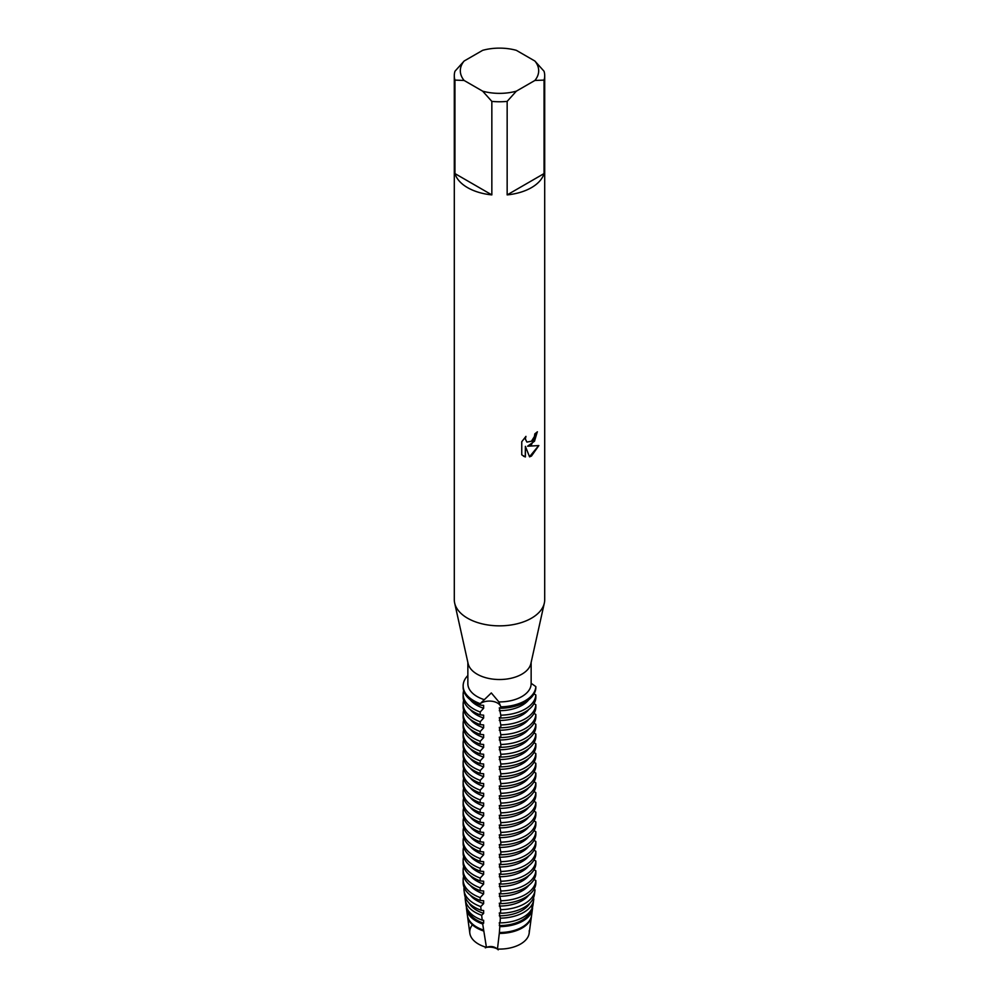 <?xml version="1.0" encoding="UTF-8"?>
<svg xmlns="http://www.w3.org/2000/svg" width="999" height="999" viewBox="0 0 999 999"><rect width="100%" height="100%" fill="white"/><g stroke="black" fill="none" stroke-linecap="round" stroke-linejoin="round"><path stroke-width="1.5" d="M492.332 701.31A11.576 6.681 0 0 0 480.207 703.658L491.308 692.944L498.876 701.91L500.799 706.842A11.576 6.681 0 0 0 492.332 701.31M529.183 930.731A29.758 17.183 180 0 1 520.541 944.055A29.758 17.183 180 0 1 497.452 949.05A11.576 6.681 0 0 0 486.426 947.339L482.692 923.975L483.641 923.151L483.641 920.304L482.217 920.116L481.655 915.259L483.641 913.386L483.641 910.526L481.118 910.251L480.744 906.592L483.641 903.62L483.641 900.761L480.207 900.449L480.207 897.589L483.641 893.855L483.641 890.996L480.207 890.671L480.207 887.824L483.641 884.09L483.641 881.23L480.207 880.906L480.207 878.046L483.641 874.312L483.641 871.465L480.207 871.14L480.207 868.281L483.641 864.547L483.641 861.687L480.207 861.375L480.207 858.516L483.641 854.782L483.641 851.922L480.207 851.598L480.207 848.75L483.641 845.017L483.641 842.157L480.207 841.832L480.207 838.985L483.641 835.239L483.641 832.392L480.207 832.067L480.207 829.207L483.641 825.474L483.641 822.614L480.207 822.302L480.207 819.442L483.641 815.708L483.641 812.849L480.207 812.537L480.207 809.677L483.641 805.943L483.641 803.084L480.207 802.759L480.207 799.912L483.641 796.166L483.641 793.318L480.207 792.994L480.207 790.134L483.641 786.4L483.641 783.553L480.207 783.228L480.207 780.369L483.641 776.635L483.641 773.775L480.207 773.463L480.207 770.604L483.641 766.87L483.641 764.01L480.207 763.686L480.207 760.838L483.641 757.105L483.641 754.245L480.207 753.92L480.207 751.073L483.641 747.327L483.641 744.48L480.207 744.155L480.207 741.295L483.641 737.562L483.641 734.702L480.207 734.39L480.207 731.53L483.641 727.796L483.641 724.937L480.207 724.625L480.207 721.765L483.641 718.031L483.641 715.172L480.207 714.847L480.207 712L483.641 708.254L483.641 705.406L480.207 705.082L480.207 703.658A11.576 6.681 180 0 1 492.332 701.31A11.576 6.681 180 0 1 500.799 706.842A36.351 20.991 180 0 0 525.212 700.711A36.351 20.991 180 0 0 535.839 686.613A36.351 20.991 180 0 1 525.212 700.711A36.351 20.991 180 0 1 500.799 706.842L500.799 708.266A36.351 20.991 0 0 0 525.212 702.135A36.351 20.991 0 0 0 535.839 688.036L535.839 686.613L531.143 683.291M483.641 930.993A32.055 18.506 180 0 1 476.835 927.996A32.055 18.506 180 0 1 467.544 916.345L469.83 933.253A29.758 17.183 180 0 0 486.426 947.339A29.758 17.183 180 0 1 472.415 924.799M485.314 947.839C490.347 945.578 494.655 946.24 498.239 949.837C494.655 946.24 490.347 945.578 485.314 947.839M534.877 61.026L544.043 71.254A45.205 26.099 180 0 1 544.705 75.674L544.705 599.75A45.205 26.099 180 0 1 544.33 603.071L530.881 663.586A31.643 18.269 180 0 1 521.878 674.175A31.643 18.269 180 0 1 489.285 678.546A31.643 18.269 180 0 1 468.119 663.586L454.67 603.071A45.205 26.099 180 0 1 454.295 599.75L454.295 75.674A45.205 26.099 180 0 1 454.957 71.254L464.123 61.026L482.667 50.325A39.173 22.615 180 0 1 516.333 50.325L534.877 61.026A39.173 22.615 180 0 1 534.877 80.469L544.043 80.095L544.043 173.589A45.205 26.099 180 0 1 531.468 187.625A45.205 26.099 180 0 1 507.155 194.892L507.155 101.386A45.205 26.099 180 0 1 491.845 101.386L491.845 194.892A45.205 26.099 180 0 1 454.957 173.589L454.957 80.095A45.205 26.099 180 0 1 454.295 75.674M484.215 699.637A31.643 18.269 180 0 1 467.857 683.641L467.857 662.424M531.131 683.279A31.643 18.269 180 0 1 531.143 683.641A31.643 18.269 180 0 1 521.878 696.553A31.643 18.269 180 0 1 498.876 701.91M544.33 603.071A45.205 26.099 180 0 1 531.468 618.206A45.205 26.099 180 0 1 484.902 624.45A45.205 26.099 180 0 1 454.67 603.071M531.456 444.742L527.584 446.216L538.848 445.566L531.468 456.043L529.557 456.843L525.387 446.353L525.387 456.968L521.753 454.832L521.753 441.733L525.936 436.376L525.374 438.986L526.923 442.082L531.456 441.221L534.415 436.538L534.852 433.816A45.205 26.099 0 0 0 537.387 431.793L531.456 444.742M537.275 431.88L534.502 441.208L527.584 446.216M526.873 442.045L525.262 438.923L525.724 436.613M523.414 456.168L525.274 456.905L525.387 446.353M529.52 456.755L538.698 445.604M467.857 675.886L467.382 676.023A36.351 20.991 180 0 0 480.207 703.658A36.351 20.991 180 0 1 463.149 685.863A36.351 20.991 180 0 1 467.382 676.023M454.957 80.095L464.123 80.469A39.173 22.615 180 0 1 464.123 61.026M464.123 80.469L482.667 91.171L491.845 101.386M507.155 101.386L516.333 91.171A39.173 22.615 180 0 1 482.667 91.171M516.333 91.171L534.877 80.469M544.705 75.674A45.205 26.099 180 0 1 544.043 80.095M491.845 194.892L454.957 173.589M544.043 173.589L507.155 194.892M531.456 916.345L529.17 933.253A29.758 17.183 180 0 1 520.541 944.055A29.758 17.183 180 0 1 497.452 949.05L499.3 933.416A32.055 18.506 180 0 0 522.165 927.996A32.055 18.506 180 0 0 531.456 916.345A32.055 18.506 180 0 0 531.518 915.858M480.207 712A36.351 20.991 180 0 1 473.788 709.04A36.351 20.991 180 0 1 463.149 694.205A36.351 20.991 180 0 1 463.636 690.746M483.641 708.254A32.055 18.506 180 0 1 476.835 705.257A32.055 18.506 180 0 1 470.267 699.775M535.839 694.954A36.351 20.991 180 0 1 525.212 709.04A36.351 20.991 180 0 1 500.799 715.184L500.799 718.031A36.351 20.991 0 0 0 525.212 711.9A36.351 20.991 0 0 0 535.839 697.814L535.839 694.954L534.028 693.868M463.149 685.863L463.149 687.287A36.351 20.991 0 0 0 473.788 702.135A36.351 20.991 0 0 0 480.207 705.082M463.149 694.205L463.149 697.065A36.351 20.991 0 0 0 473.788 711.9A36.351 20.991 0 0 0 480.207 714.847M483.641 718.031A32.055 18.506 180 0 1 476.835 715.034A32.055 18.506 180 0 1 470.267 709.54M480.207 721.765A36.351 20.991 180 0 1 473.788 718.818A36.351 20.991 180 0 1 463.149 703.97A36.351 20.991 180 0 1 463.636 700.511M535.839 704.72A36.351 20.991 180 0 1 525.212 718.818A36.351 20.991 180 0 1 500.799 724.949L500.799 727.809A36.351 20.991 0 0 0 525.212 721.665A36.351 20.991 0 0 0 535.839 707.579L535.839 704.72L534.028 703.633M463.149 703.97L463.149 706.83A36.351 20.991 0 0 0 473.788 721.665A36.351 20.991 0 0 0 480.207 724.625M483.641 727.796A32.055 18.506 180 0 1 476.835 724.799A32.055 18.506 180 0 1 470.267 719.317M480.207 731.53A36.351 20.991 180 0 1 473.788 728.583A36.351 20.991 180 0 1 463.149 713.736A36.351 20.991 180 0 1 463.636 710.289M535.839 714.485A36.351 20.991 180 0 1 525.212 728.583A36.351 20.991 180 0 1 500.799 734.715L500.799 737.574A36.351 20.991 0 0 0 525.212 731.443A36.351 20.991 0 0 0 535.839 717.344L535.839 714.485L534.028 713.398M463.149 713.736L463.149 716.595A36.351 20.991 0 0 0 473.788 731.443A36.351 20.991 0 0 0 480.207 734.39M483.641 737.562A32.055 18.506 180 0 1 476.835 734.565A32.055 18.506 180 0 1 470.267 729.083M480.207 741.295A36.351 20.991 180 0 1 473.788 738.348A36.351 20.991 180 0 1 463.149 723.513A36.351 20.991 180 0 1 463.636 720.054M535.839 724.263A36.351 20.991 180 0 1 525.212 738.348A36.351 20.991 180 0 1 500.799 744.48L500.799 747.339A36.351 20.991 0 0 0 525.212 741.208A36.351 20.991 0 0 0 535.839 727.11L535.839 724.263L534.028 723.164M463.149 723.513L463.149 726.36A36.351 20.991 0 0 0 473.788 741.208A36.351 20.991 0 0 0 480.207 744.155M483.641 747.327A32.055 18.506 180 0 1 476.835 744.33A32.055 18.506 180 0 1 470.267 738.848M480.207 751.073A36.351 20.991 180 0 1 473.788 748.114A36.351 20.991 180 0 1 463.149 733.278A36.351 20.991 180 0 1 463.636 729.819M535.839 734.028A36.351 20.991 180 0 1 525.212 748.114A36.351 20.991 180 0 1 500.799 754.257L500.799 757.105A36.351 20.991 0 0 0 525.212 750.973A36.351 20.991 0 0 0 535.839 736.887L535.839 734.028L534.028 732.941M463.149 733.278L463.149 736.126A36.351 20.991 0 0 0 473.788 750.973A36.351 20.991 0 0 0 480.207 753.92M483.641 757.105A32.055 18.506 180 0 1 476.835 754.108A32.055 18.506 180 0 1 470.267 748.613M480.207 760.838A36.351 20.991 180 0 1 473.788 757.891A36.351 20.991 180 0 1 463.149 743.044A36.351 20.991 180 0 1 463.636 739.585M535.839 743.793A36.351 20.991 180 0 1 525.212 757.891A36.351 20.991 180 0 1 500.799 764.023L500.799 766.882A36.351 20.991 0 0 0 525.212 760.739A36.351 20.991 0 0 0 535.839 746.653L535.839 743.793L534.028 742.707M463.149 743.044L463.149 745.903A36.351 20.991 0 0 0 473.788 760.739A36.351 20.991 0 0 0 480.207 763.686M483.641 766.87A32.055 18.506 180 0 1 476.835 763.873A32.055 18.506 180 0 1 470.267 758.378M480.207 770.604A36.351 20.991 180 0 1 473.788 767.657A36.351 20.991 180 0 1 463.149 752.809A36.351 20.991 180 0 1 463.636 749.35M535.839 753.558A36.351 20.991 180 0 1 525.212 767.657A36.351 20.991 180 0 1 500.799 773.788L500.799 776.648A36.351 20.991 0 0 0 525.212 770.516A36.351 20.991 0 0 0 535.839 756.418L535.839 753.558L534.028 752.472M463.149 752.809L463.149 755.669A36.351 20.991 0 0 0 473.788 770.516A36.351 20.991 0 0 0 480.207 773.463M483.641 776.635A32.055 18.506 180 0 1 476.835 773.638A32.055 18.506 180 0 1 470.267 768.156M480.207 780.369A36.351 20.991 180 0 1 473.788 777.422A36.351 20.991 180 0 1 463.149 762.574A36.351 20.991 180 0 1 463.636 759.128M535.839 763.336A36.351 20.991 180 0 1 525.212 777.422A36.351 20.991 180 0 1 500.799 783.553L500.799 786.413A36.351 20.991 0 0 0 525.212 780.281A36.351 20.991 0 0 0 535.839 766.183L535.839 763.336L534.028 762.237M463.149 762.574L463.149 765.434A36.351 20.991 0 0 0 473.788 780.281A36.351 20.991 0 0 0 480.207 783.228M483.641 786.4A32.055 18.506 180 0 1 476.835 783.403A32.055 18.506 180 0 1 470.267 777.921M480.207 790.134A36.351 20.991 180 0 1 473.788 787.187A36.351 20.991 180 0 1 463.149 772.352A36.351 20.991 180 0 1 463.636 768.893M535.839 773.101A36.351 20.991 180 0 1 525.212 787.187A36.351 20.991 180 0 1 500.799 793.318L500.799 796.178A36.351 20.991 0 0 0 525.212 790.047A36.351 20.991 0 0 0 535.839 775.948L535.839 773.101L534.028 772.015M463.149 772.352L463.149 775.199A36.351 20.991 0 0 0 473.788 790.047A36.351 20.991 0 0 0 480.207 792.994M483.641 796.166A32.055 18.506 180 0 1 476.835 793.169A32.055 18.506 180 0 1 470.267 787.687M480.207 799.912A36.351 20.991 180 0 1 473.788 796.952A36.351 20.991 180 0 1 463.149 782.117A36.351 20.991 180 0 1 463.636 778.658M535.839 782.866A36.351 20.991 180 0 1 525.212 796.952A36.351 20.991 180 0 1 500.799 803.096L500.799 805.943A36.351 20.991 0 0 0 525.212 799.812A36.351 20.991 0 0 0 535.839 785.726L535.839 782.866L534.028 781.78M463.149 782.117L463.149 784.977A36.351 20.991 0 0 0 473.788 799.812A36.351 20.991 0 0 0 480.207 802.759M483.641 805.943A32.055 18.506 180 0 1 476.835 802.946A32.055 18.506 180 0 1 470.267 797.452M480.207 809.677A36.351 20.991 180 0 1 473.788 806.73A36.351 20.991 180 0 1 463.149 791.882A36.351 20.991 180 0 1 463.636 788.423M535.839 792.632A36.351 20.991 180 0 1 525.212 806.73A36.351 20.991 180 0 1 500.799 812.861L500.799 815.721A36.351 20.991 0 0 0 525.212 809.577A36.351 20.991 0 0 0 535.839 795.491L535.839 792.632L534.028 791.545M463.149 791.882L463.149 794.742A36.351 20.991 0 0 0 473.788 809.577A36.351 20.991 0 0 0 480.207 812.537M483.641 815.708A32.055 18.506 180 0 1 476.835 812.711A32.055 18.506 180 0 1 470.267 807.229M480.207 819.442A36.351 20.991 180 0 1 473.788 816.495A36.351 20.991 180 0 1 463.149 801.648A36.351 20.991 180 0 1 463.636 798.201M535.839 802.397A36.351 20.991 180 0 1 525.212 816.495A36.351 20.991 180 0 1 500.799 822.627L500.799 825.486A36.351 20.991 0 0 0 525.212 819.355A36.351 20.991 0 0 0 535.839 805.256L535.839 802.397L534.028 801.31M463.149 801.648L463.149 804.507A36.351 20.991 0 0 0 473.788 819.355A36.351 20.991 0 0 0 480.207 822.302M483.641 825.474A32.055 18.506 180 0 1 476.835 822.477A32.055 18.506 180 0 1 470.267 816.995M480.207 829.207A36.351 20.991 180 0 1 473.788 826.26A36.351 20.991 180 0 1 463.149 811.425A36.351 20.991 180 0 1 463.636 807.966M535.839 812.175A36.351 20.991 180 0 1 525.212 826.26A36.351 20.991 180 0 1 500.799 832.392L500.799 835.251A36.351 20.991 0 0 0 525.212 829.12A36.351 20.991 0 0 0 535.839 815.022L535.839 812.175L534.028 811.076M463.149 811.425L463.149 814.272A36.351 20.991 0 0 0 473.788 829.12A36.351 20.991 0 0 0 480.207 832.067M483.641 835.239A32.055 18.506 180 0 1 476.835 832.242A32.055 18.506 180 0 1 470.267 826.76M480.207 838.985A36.351 20.991 180 0 1 473.788 836.026A36.351 20.991 180 0 1 463.149 821.19A36.351 20.991 180 0 1 463.636 817.731M535.839 821.94A36.351 20.991 180 0 1 525.212 836.026A36.351 20.991 180 0 1 500.799 842.169L500.799 845.017A36.351 20.991 0 0 0 525.212 838.885A36.351 20.991 0 0 0 535.839 824.799L535.839 821.94L534.028 820.853M463.149 821.19L463.149 824.038A36.351 20.991 0 0 0 473.788 838.885A36.351 20.991 0 0 0 480.207 841.832M483.641 845.017A32.055 18.506 180 0 1 476.835 842.02A32.055 18.506 180 0 1 470.267 836.525M480.207 848.75A36.351 20.991 180 0 1 473.788 845.803A36.351 20.991 180 0 1 463.149 830.956A36.351 20.991 180 0 1 463.636 827.497M535.839 831.705A36.351 20.991 180 0 1 525.212 845.803A36.351 20.991 180 0 1 500.799 851.935L500.799 854.794A36.351 20.991 0 0 0 525.212 848.651A36.351 20.991 0 0 0 535.839 834.565L535.839 831.705L534.028 830.619M463.149 830.956L463.149 833.815A36.351 20.991 0 0 0 473.788 848.651A36.351 20.991 0 0 0 480.207 851.598M483.641 854.782A32.055 18.506 180 0 1 476.835 851.785A32.055 18.506 180 0 1 470.267 846.29M480.207 858.516A36.351 20.991 180 0 1 473.788 855.569A36.351 20.991 180 0 1 463.149 840.721A36.351 20.991 180 0 1 463.636 837.262M535.839 841.47A36.351 20.991 180 0 1 525.212 855.569A36.351 20.991 180 0 1 500.799 861.7L500.799 864.56A36.351 20.991 0 0 0 525.212 858.428A36.351 20.991 0 0 0 535.839 844.33L535.839 841.47L534.028 840.384M463.149 840.721L463.149 843.581A36.351 20.991 0 0 0 473.788 858.428A36.351 20.991 0 0 0 480.207 861.375M483.641 864.547A32.055 18.506 180 0 1 476.835 861.55A32.055 18.506 180 0 1 470.267 856.068M480.207 868.281A36.351 20.991 180 0 1 473.788 865.334A36.351 20.991 180 0 1 463.149 850.486A36.351 20.991 180 0 1 463.636 847.04M535.839 851.248A36.351 20.991 180 0 1 525.212 865.334A36.351 20.991 180 0 1 500.799 871.465L500.799 874.325A36.351 20.991 0 0 0 525.212 868.193A36.351 20.991 0 0 0 535.839 854.095L535.839 851.248L534.028 850.149M463.149 850.486L463.149 853.346A36.351 20.991 0 0 0 473.788 868.193A36.351 20.991 0 0 0 480.207 871.14M483.641 874.312A32.055 18.506 180 0 1 476.835 871.315A32.055 18.506 180 0 1 470.267 865.833M480.207 878.046A36.351 20.991 180 0 1 473.788 875.099A36.351 20.991 180 0 1 463.149 860.264A36.351 20.991 180 0 1 463.636 856.805M535.839 861.013A36.351 20.991 180 0 1 525.212 875.099A36.351 20.991 180 0 1 500.799 881.243L500.799 884.09A36.351 20.991 0 0 0 525.212 877.959A36.351 20.991 0 0 0 535.839 863.86L535.839 861.013L534.028 859.927M463.149 860.264L463.149 863.111A36.351 20.991 0 0 0 473.788 877.959A36.351 20.991 0 0 0 480.207 880.906M483.641 884.09A32.055 18.506 180 0 1 476.835 881.081A32.055 18.506 180 0 1 470.267 875.599M480.207 887.824A36.351 20.991 180 0 1 473.788 884.864A36.351 20.991 180 0 1 463.149 870.029A36.351 20.991 180 0 1 463.636 866.57M535.839 870.778A36.351 20.991 180 0 1 525.212 884.864A36.351 20.991 180 0 1 500.799 891.008L500.799 893.855A36.351 20.991 0 0 0 525.212 887.724A36.351 20.991 0 0 0 535.839 873.638L535.839 870.778L534.028 869.692M463.149 870.029L463.149 872.889A36.351 20.991 0 0 0 473.788 887.724A36.351 20.991 0 0 0 480.207 890.671M483.641 893.855A32.055 18.506 180 0 1 476.835 890.858A32.055 18.506 180 0 1 470.267 885.364M480.207 897.589A36.351 20.991 180 0 1 473.788 894.642A36.351 20.991 180 0 1 463.149 879.794A36.351 20.991 180 0 1 463.636 876.335M535.839 880.544A36.351 20.991 180 0 1 525.212 894.642A36.351 20.991 180 0 1 500.799 900.773L500.799 903.633A36.351 20.991 0 0 0 525.212 897.489A36.351 20.991 0 0 0 535.839 883.403L535.839 880.544L534.028 879.457M463.149 879.794L463.149 882.654A36.351 20.991 0 0 0 473.788 897.489A36.351 20.991 0 0 0 480.207 900.449M483.641 903.62A32.055 18.506 180 0 1 476.835 900.623A32.055 18.506 180 0 1 470.267 895.141M480.744 906.592A35.527 20.517 180 0 1 474.375 903.683A35.527 20.517 180 0 1 464.073 890.771A35.527 20.517 180 0 1 464.098 887.424M524.625 903.683A35.527 20.517 180 0 1 500.649 909.677L500.524 913.261A35.002 20.217 0 0 0 524.25 907.342A35.002 20.217 0 0 0 534.403 894.629L534.927 890.771A35.527 20.517 180 0 1 524.625 903.683M464.073 890.771L464.597 894.629A35.002 20.217 0 0 0 474.75 907.342A35.002 20.217 0 0 0 481.118 910.251M483.641 913.386A32.055 18.506 180 0 1 476.835 910.389A32.055 18.506 180 0 1 468.968 902.946M481.655 915.259A34.291 19.793 180 0 1 475.249 912.362A34.291 19.793 180 0 1 465.309 899.899A34.291 19.793 180 0 1 465.259 897.264M523.751 912.362A34.291 19.793 180 0 1 500.312 918.156L500.062 922.889A33.604 19.393 0 0 0 523.251 917.207A33.604 19.393 0 0 0 532.991 905.007L533.691 899.899A34.291 19.793 180 0 1 523.751 912.362M465.309 899.899L466.009 905.007A33.604 19.393 0 0 0 475.749 917.207A33.604 19.393 0 0 0 482.217 920.116M483.641 923.151A32.055 18.506 180 0 1 476.835 920.154A32.055 18.506 180 0 1 467.844 909.989M482.692 923.975A33.054 19.081 180 0 1 476.136 921.028A33.054 19.081 180 0 1 466.545 909.028A33.054 19.081 180 0 1 466.458 907.017M522.864 921.028A33.054 19.081 180 0 1 499.825 926.622L499.375 932.504A32.193 18.581 0 0 0 522.265 927.06A32.193 18.581 0 0 0 531.593 915.371L532.455 909.028A33.054 19.081 180 0 1 522.864 921.028M466.545 909.028L467.407 915.371A32.193 18.581 0 0 0 476.735 927.06A32.193 18.581 0 0 0 483.504 930.044M532.455 909.028A33.054 19.081 180 0 0 532.554 907.729L531.555 906.955M533.691 899.899A34.291 19.793 180 0 0 533.778 898.825L533.229 898.451M534.927 890.771A35.527 20.517 180 0 0 535.014 889.847L534.028 889.222M500.799 708.266L499.3 707.829L500.799 715.184M500.799 718.031L499.3 717.594L500.799 724.949M500.799 727.809L499.3 727.359L500.799 734.715M500.799 737.574L499.3 737.125L500.799 744.48M500.799 747.339L499.3 746.902L500.799 754.257M500.799 757.105L499.3 756.668L500.799 764.023M500.799 766.882L499.3 766.433L500.799 773.788M500.799 776.648L499.3 776.198L500.799 783.553M500.799 786.413L499.3 785.976L500.799 793.318M500.799 796.178L499.3 795.741L500.799 803.096M500.799 805.943L499.3 805.506L500.799 812.861M500.799 815.721L499.3 815.271L500.799 822.627M500.799 825.486L499.3 825.037L500.799 832.392M500.799 835.251L499.3 834.814L500.799 842.169M500.799 845.017L499.3 844.58L500.799 851.935M500.799 854.794L499.3 854.345L500.799 861.7M500.799 864.56L499.3 864.11L500.799 871.465M500.799 874.325L499.3 873.888L500.799 881.243M500.799 884.09L499.3 883.653L500.799 891.008M500.799 893.855L499.3 893.418L500.799 900.773M500.799 903.633L499.3 903.183L500.649 909.677M500.524 913.261L499.3 912.949L500.312 918.156M500.062 922.889L499.3 922.726L499.825 926.622M499.375 932.504L499.3 933.416M531.156 909.989A32.055 18.506 180 0 1 499.3 925.574M530.032 902.946A32.055 18.506 180 0 1 499.3 915.808M528.733 895.141A32.055 18.506 180 0 1 499.3 906.043M528.733 885.364A32.055 18.506 180 0 1 499.3 896.278M528.733 875.599A32.055 18.506 180 0 1 499.3 886.513M528.733 865.833A32.055 18.506 180 0 1 499.3 876.735M528.733 856.068A32.055 18.506 180 0 1 499.3 866.97M528.733 846.29A32.055 18.506 180 0 1 499.3 857.204M528.733 836.525A32.055 18.506 180 0 1 499.3 847.439M528.733 826.76A32.055 18.506 180 0 1 499.3 837.661M528.733 816.995A32.055 18.506 180 0 1 499.3 827.896M528.733 807.229A32.055 18.506 180 0 1 499.3 818.131M528.733 797.452A32.055 18.506 180 0 1 499.3 808.366M528.733 787.687A32.055 18.506 180 0 1 499.3 798.588M528.733 777.921A32.055 18.506 180 0 1 499.3 788.823M528.733 768.156A32.055 18.506 180 0 1 499.3 779.058M528.733 758.378A32.055 18.506 180 0 1 499.3 769.292M528.733 748.613A32.055 18.506 180 0 1 499.3 759.527M528.733 738.848A32.055 18.506 180 0 1 499.3 749.75M528.733 729.083A32.055 18.506 180 0 1 499.3 739.984M528.733 719.317A32.055 18.506 180 0 1 499.3 730.219M528.733 709.54A32.055 18.506 180 0 1 499.3 720.454M528.733 699.775A32.055 18.506 180 0 1 499.3 710.676M531.143 683.641L531.143 662.424"/></g></svg>
